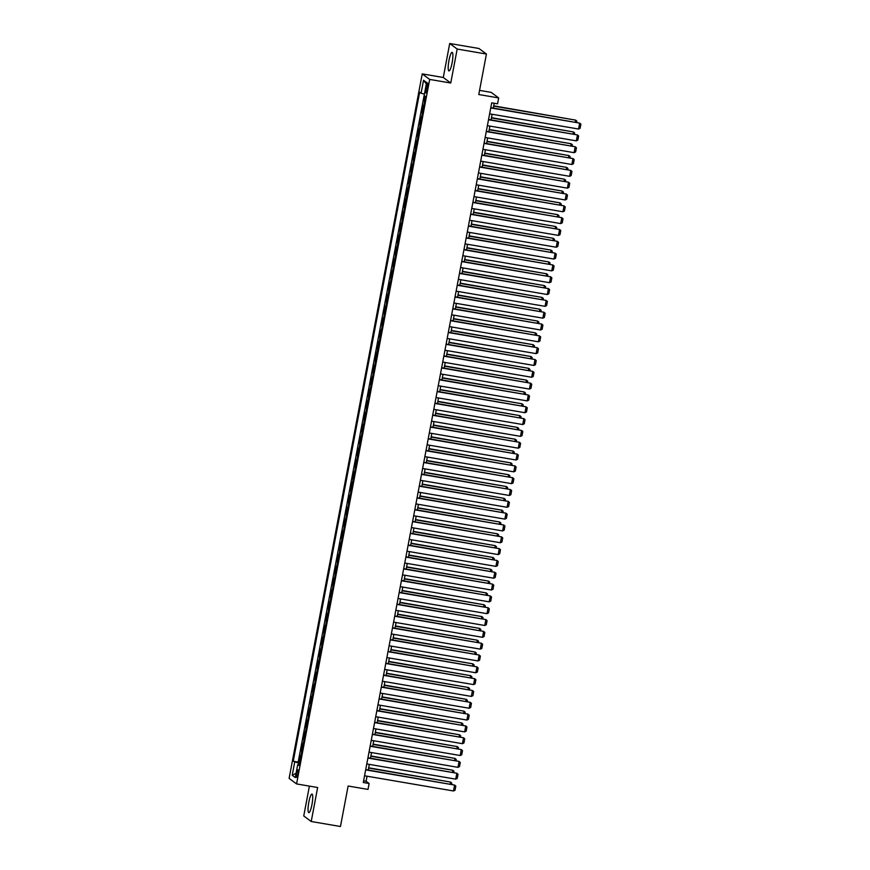<?xml version="1.0" encoding="UTF-8"?>
<svg xmlns="http://www.w3.org/2000/svg" width="870" height="870" viewBox="0 0 870 870"><rect width="100%" height="100%" fill="white"/><g stroke="black" fill="none" stroke-linecap="round" stroke-linejoin="round"><path stroke-width="1.3" d="M311.96 804.532A9.429 1.751 -80.3 0 0 311.971 794.082A9.429 1.751 -80.3 0 0 308.817 802.194A9.429 1.751 -80.3 0 0 308.806 812.656A9.429 1.751 -80.3 0 0 311.96 804.532M452.117 62.803A9.429 1.751 -80.3 0 0 452.128 52.352A9.429 1.751 -80.3 0 0 448.963 60.465A9.429 1.751 -80.3 0 0 448.953 70.927A9.429 1.751 -80.3 0 0 452.117 62.803M297.855 774.093A3.861 0.718 -80.3 0 0 297.866 769.798A3.861 0.718 -80.3 0 0 296.572 773.136A3.861 0.718 -80.3 0 0 296.561 777.421A3.861 0.718 -80.3 0 0 297.855 774.093M309.394 786.11L303.75 815.962L311.221 821.508L340.464 826.5L348.12 786.012L368.01 789.416L369.119 783.5L366.096 781.26L367.053 776.214M422.233 73.885L289.112 778.378L296.572 783.924L429.693 79.431L422.233 73.885L443.287 77.484L450.758 83.02L457.174 49.046L449.714 43.5L443.287 77.484M449.714 43.5L478.968 48.492L486.428 54.038L478.772 94.525L498.662 97.918L491.202 92.372L479.555 90.393M457.174 49.046L486.428 54.038M424.788 96.004L423.918 100.637L424.756 100.779M423.788 105.933L423.027 105.368L421.678 112.458L422.526 112.6M421.558 117.754L420.786 117.178L419.449 124.279L420.297 124.421M419.318 129.565L418.557 128.999L417.219 136.101L418.057 136.242M417.089 141.386L416.328 140.82L414.979 147.911L415.827 148.063M414.849 153.207L414.087 152.642L412.75 159.732L413.598 159.884M413.511 160.308L412.619 165.028L411.858 164.463L410.52 171.553L411.358 171.705M411.282 172.119L410.39 176.849L409.618 176.284L408.28 183.374L409.128 183.526M408.15 188.67L407.388 188.105L406.051 195.195L406.888 195.337M406.812 195.761L403.81 207.017L404.659 207.158M403.691 212.313L402.919 211.747L401.581 218.838L402.429 218.979M401.581 218.838L402.321 219.381L401.451 224.134L400.689 223.568L399.352 230.659L400.189 230.8M399.221 235.955L398.46 235.389L397.111 242.48L397.96 242.621M396.981 247.776L396.22 247.21L394.882 254.301L395.73 254.442M394.752 259.597L393.99 259.032L392.653 266.122L393.49 266.263M392.522 271.418L391.75 270.853L390.412 277.943L391.261 278.085M390.282 283.239L389.521 282.674L388.183 289.764L389.02 289.906M388.053 295.06L387.291 294.484L385.943 301.585L386.791 301.727M385.823 306.871L385.051 306.305L383.713 313.407L384.562 313.548M384.475 313.972L383.583 318.692L382.822 318.126L381.484 325.217L382.321 325.369M382.245 325.793L381.354 330.513L380.581 329.947L379.244 337.038L380.092 337.19M379.113 342.334L378.352 341.769L377.014 348.859L377.863 349.011M377.776 349.425L374.774 360.68L375.622 360.832M374.655 365.976L373.882 365.411L372.545 372.501L373.393 372.643M372.545 372.501L373.284 373.045L372.414 377.797L371.653 377.232L370.315 384.322L371.153 384.464M370.185 389.619L369.424 389.053L368.075 396.144L368.923 396.285M367.956 401.44L367.183 400.874L365.846 407.965L366.694 408.106M365.715 413.261L364.954 412.695L363.616 419.786L364.454 419.927M363.486 425.082L362.714 424.517L361.376 431.607L362.224 431.748M361.246 436.903L360.484 436.338L359.147 443.428L359.984 443.569M359.016 448.724L358.255 448.159L356.907 455.249L357.755 455.391M356.787 460.545L356.015 459.98L354.677 467.07L355.525 467.212M355.438 467.636L354.547 472.366L353.785 471.79L352.448 478.891L353.285 479.033M353.209 479.457L350.208 490.713L351.056 490.854M350.98 491.278L350.077 495.998L349.316 495.432L347.978 502.534L348.826 502.675M348.739 503.099L347.848 507.819L347.087 507.253L345.749 514.344L346.586 514.496M345.618 519.64L344.846 519.075L343.509 526.165L344.357 526.317M344.281 526.731L343.378 531.461L342.617 530.896L341.279 537.986L342.117 538.138M341.149 543.282L340.387 542.717L339.039 549.807L339.887 549.949M338.919 555.103L338.147 554.538L336.81 561.629L337.658 561.77M336.679 566.925L335.918 566.359L334.58 573.45L335.418 573.591M334.45 578.746L333.688 578.18L332.34 585.271L333.188 585.412M332.209 590.567L331.448 590.001L330.111 597.092L330.959 597.233M329.98 602.388L329.219 601.822L327.881 608.913L328.719 609.054M327.751 614.209L326.979 613.644L325.641 620.734L326.489 620.875M326.402 621.3L325.51 626.03L324.749 625.465L323.412 632.555L324.249 632.697M323.281 637.851L322.52 637.286L321.171 644.376L322.02 644.518M321.943 644.942L321.052 649.672L320.28 649.096L318.942 656.197L319.79 656.339M319.703 656.763L318.812 661.483L318.05 660.917L316.713 668.019L317.55 668.16M316.582 673.304L315.821 672.738L314.472 679.84L315.321 679.981M315.244 680.405L314.342 685.125L313.581 684.559L312.243 691.65L313.091 691.802M312.112 696.946L311.351 696.381L310.014 703.471L310.851 703.623M309.883 708.767L309.111 708.202L307.773 715.292L308.622 715.444M307.643 720.588L306.882 720.023L305.544 727.113L306.381 727.255M305.413 732.409L304.652 731.844L303.304 738.934L304.152 739.076M303.184 744.231L302.412 743.665L301.074 750.756L301.923 750.897M498.662 97.918L497.553 103.824L491.702 102.834L363.279 782.5L369.119 783.5M426.376 86.271L425.887 88.87A3.741 0.696 -80.3 0 0 425.876 93.025A3.741 0.696 -80.3 0 0 427.137 89.795L427.627 87.196A3.741 0.696 -80.3 0 0 427.627 83.041A3.741 0.696 -80.3 0 0 426.376 86.271L427.746 86.5M299.323 764.643L297.725 764.556L299.139 765.611L425.56 96.57L424.147 95.526L426.604 82.519L423.538 80.247L421.08 93.253L419.666 92.198L293.255 761.239L299.53 763.523M297.725 764.556L295.267 777.562L292.211 775.29L294.658 762.283M423.755 105.912L424.658 101.181L423.918 100.637M424.386 94.09L298.171 762.076L299.682 762.718M300.944 756.052L300.183 755.486L298.845 762.577M300.922 756.03L301.814 751.299L301.074 750.756M303.151 744.209L304.043 739.478L303.304 738.934M306.305 727.679L305.544 727.113M307.621 720.567L308.513 715.847L307.773 715.292M309.851 708.745L310.742 704.026L310.014 703.471M313.004 692.226L312.243 691.65M315.212 680.383L314.472 679.84M317.474 668.584L316.713 668.019M319.681 656.741L318.942 656.197M321.911 644.92L321.171 644.376M324.173 633.121L323.412 632.555M326.38 621.278L325.641 620.734M328.642 609.479L327.881 608.913M329.947 602.366L330.85 597.636L330.111 597.092M332.188 590.545L333.079 585.814L332.34 585.271M335.341 574.015L334.58 573.45M336.657 566.903L337.549 562.172L336.81 561.629M339.811 550.373L339.039 549.807M341.116 543.261L342.019 538.541L341.279 537.986M344.248 526.72L343.509 526.165M346.51 514.92L345.749 514.344M348.718 503.077L347.978 502.534M350.947 491.256L350.208 490.713M353.176 479.435L352.448 478.891M355.417 467.614L354.677 467.07M357.679 455.815L356.907 455.249M358.984 448.702L359.886 443.972L359.147 443.428M361.224 436.881L362.116 432.151L361.376 431.607M364.378 420.351L363.616 419.786M365.694 413.239L366.585 408.508L365.846 407.965M368.847 396.709L368.075 396.144M370.152 389.597L371.044 384.866L370.315 384.322M375.546 361.246L374.774 360.68M377.754 349.414L377.014 348.859M380.016 337.614L379.244 337.038M382.213 325.772L381.484 325.217M384.453 313.95L383.713 313.407M386.715 302.151L385.943 301.585M388.944 290.33L388.183 289.764M390.26 283.218L391.152 278.487L390.412 277.943M393.414 266.688L392.653 266.122M394.719 259.575L395.622 254.845L394.882 254.301M397.884 243.045L397.111 242.48M399.189 235.933L400.08 231.202L399.352 230.659M404.583 207.582L403.81 207.017M406.779 195.739L406.051 195.195M409.041 183.94L408.28 183.374M411.249 172.108L410.52 171.553M413.489 160.287L412.75 159.732M415.751 148.487L414.979 147.911M417.981 136.666L417.219 136.101M419.296 129.554L420.188 124.823L419.449 124.279M422.45 113.024L421.678 112.458M450.758 83.02L429.693 79.431M311.221 821.508L317.637 787.524L296.572 783.924M368.228 770.026L369.282 764.393M370.457 758.205L371.523 752.572M372.686 746.384L373.752 740.751M374.926 734.563L375.981 728.929M377.156 722.742L378.222 717.108M379.385 710.92L380.451 705.287M381.625 699.099L382.691 693.466M383.855 687.278L384.921 681.645M386.095 675.457L387.15 669.824M388.324 663.636L389.39 658.003M390.554 651.815L391.62 646.182M392.794 639.994L393.86 634.371M395.023 628.173L396.089 622.55M397.253 616.351L398.319 610.729M399.493 604.541L400.559 598.908M401.722 592.72L402.788 587.087M403.963 580.899L405.018 575.266M406.192 569.078L407.258 563.445M408.421 557.257L409.487 551.623M410.662 545.436L411.727 539.802M412.891 533.614L413.957 527.981M415.12 521.793L416.186 516.16M417.361 509.972L418.426 504.339M419.59 498.151L420.656 492.518M421.83 486.33L422.885 480.697M424.06 474.509L425.125 468.876M426.289 462.688L427.355 457.065M428.529 450.867L429.595 445.244M430.759 439.046L431.824 433.423M432.988 427.235L434.054 421.602M435.228 415.414L436.294 409.781M437.458 403.593L438.523 397.96M439.698 391.772L440.753 386.139M441.927 379.951L442.993 374.317M444.157 368.13L445.222 362.496M446.397 356.308L447.463 350.675M448.626 344.487L449.692 338.854M450.867 332.666L451.921 327.033M453.096 320.845L454.162 315.212M455.325 309.024L456.391 303.391M457.566 297.203L458.62 291.57M459.795 285.382L460.861 279.759M462.024 273.561L463.09 267.938M464.265 261.739L465.33 256.117M466.494 249.929L467.56 244.296M468.734 238.108L469.789 232.475M470.964 226.287L472.029 220.654M473.193 214.466L474.259 208.833M475.433 202.645L476.488 197.011M477.663 190.824L478.728 185.19M479.892 179.002L480.958 173.369M482.132 167.181L483.198 161.548M484.362 155.36L485.427 149.727M486.602 143.539L487.657 137.906M488.831 131.718L489.897 126.085M491.061 119.897L492.126 114.264M493.301 108.076L494.203 103.258M363.595 780.825L366.096 781.26M424.408 94.101L421.08 93.253M298.171 762.076L293.255 761.239M426.322 83.966L423.538 80.247M292.211 775.29L296.083 773.267M490.734 107.934L579.681 123.116L490.789 107.652M489.614 113.84L578.572 129.032L579.681 123.116L580.888 124.16L580.105 128.292L578.572 129.032M493.671 106.129L575.646 120.125L493.725 105.846M575.277 122.083L575.646 120.125L576.854 121.158L576.636 122.311M488.505 119.755L577.452 134.937L488.559 119.473M487.385 125.661L576.332 140.853L577.452 134.937L578.648 135.97L577.865 140.113L576.332 140.853M486.265 131.566L575.211 146.758L486.319 131.294M485.155 137.482L574.102 152.674L575.211 146.758L576.418 147.791L575.635 151.935L574.102 152.674M484.035 143.387L572.982 158.579L484.09 143.115M482.915 149.303L571.862 164.495L572.982 158.579L574.189 159.612L573.406 163.756L571.862 164.495M481.806 155.208L570.753 170.4L481.849 154.936M480.686 161.124L569.632 176.316L570.753 170.4L571.949 171.433L571.166 175.577L569.632 176.316M491.43 117.939L573.417 131.946L491.485 117.667M573.047 133.904L573.417 131.946L574.624 132.98L574.396 134.132M489.201 129.76L571.188 143.767L489.255 129.489M570.818 145.725L571.188 143.767L572.384 144.801L572.166 145.953M486.972 141.582L568.947 155.589L487.015 141.31M568.578 157.546L568.947 155.589L570.154 156.622L569.937 157.774M484.731 153.403L566.718 167.41L484.786 153.131M566.348 169.367L566.718 167.41L567.914 168.443L567.697 169.596M479.566 167.029L568.512 182.221L479.62 166.757M478.456 172.945L567.403 188.137L568.512 182.221L569.719 183.255L568.936 187.398L567.403 188.137M482.502 165.224L564.478 179.231L482.556 164.952M564.108 181.177L564.478 179.231L565.685 180.264L565.467 181.417M477.336 178.85L566.283 194.043L477.391 178.578M476.216 184.766L565.163 199.959L566.283 194.043L567.479 195.076L566.707 199.219L565.163 199.959M480.262 177.045L562.248 191.052L480.316 176.762M561.879 192.999L562.248 191.052L563.455 192.085L563.238 193.238M475.096 190.671L564.054 205.864L475.15 190.389M473.987 196.587L562.933 211.769L564.054 205.864L565.25 206.897L564.467 211.029L562.933 211.769M478.032 188.866L560.019 202.873L478.087 188.583M559.649 204.82L560.019 202.873L561.215 203.906L560.998 205.059M472.867 202.492L561.813 217.685L472.921 202.21M471.747 208.408L560.693 223.59L561.813 217.685L563.02 218.718L562.237 222.85L560.693 223.59M475.803 200.687L557.779 214.683L475.846 200.404M557.409 216.641L557.779 214.683L558.986 215.727L558.768 216.88M470.637 214.314L559.584 229.506L470.692 214.031M469.517 220.219L558.464 235.411L559.584 229.506L560.78 230.539L559.997 234.672L558.464 235.411M473.563 212.508L555.549 226.504L473.617 212.226M555.18 228.462L555.549 226.504L556.746 227.548L556.528 228.69M468.397 226.135L557.344 241.327L468.451 225.852M467.288 232.04L556.235 247.232L557.344 241.327L558.551 242.36L557.768 246.493L556.235 247.232M471.333 224.329L553.32 238.326L471.388 224.047M552.95 240.283L553.32 238.326L554.516 239.359L554.299 240.511M466.168 237.956L555.114 253.148L466.222 237.673M465.048 243.861L553.994 259.053L555.114 253.148L556.321 254.181L555.538 258.314L553.994 259.053M469.093 236.151L551.08 250.147L469.147 235.868M550.71 252.104L551.08 250.147L552.287 251.18L552.069 252.333M463.938 249.777L552.885 264.969L463.982 249.494M462.818 255.682L551.765 270.875L552.885 264.969L554.081 266.002L553.298 270.135L551.765 270.875M466.864 247.972L548.85 261.968L466.918 247.689M548.481 263.925L548.85 261.968L550.047 263.001L549.829 264.154M464.634 259.793L546.61 273.789L464.689 259.51M546.24 275.746L546.61 273.789L547.817 274.822L547.6 275.975M462.394 271.614L544.381 285.61L462.448 271.331M544.011 287.568L544.381 285.61L545.588 286.643L545.37 287.796M461.698 261.598L550.645 276.791L461.752 261.315M460.589 267.503L549.535 282.696L550.645 276.791L551.852 277.824L551.069 281.956L549.535 282.696M459.469 273.419L548.415 288.612L459.523 273.136M458.349 279.324L547.295 294.517L548.415 288.612L549.612 289.645L548.839 293.777L547.295 294.517M457.228 285.24L546.186 300.422L457.283 284.958M456.119 291.146L545.066 306.338L546.186 300.422L547.382 301.466L546.599 305.598L545.066 306.338M460.165 283.435L542.151 297.431L460.219 283.152M541.782 299.389L542.151 297.431L543.348 298.464L543.13 299.617M454.999 297.062L543.946 312.243L455.053 296.779M453.879 302.967L542.826 318.159L543.946 312.243L545.153 313.276L544.37 317.419L542.826 318.159M457.935 295.245L539.911 309.252L457.979 294.974M539.541 311.21L539.911 309.252L541.118 310.285L540.901 311.438M452.77 308.872L541.716 324.064L452.824 308.6M451.65 314.788L540.596 329.98L541.716 324.064L542.913 325.097L542.13 329.241L540.596 329.98M455.695 307.066L537.682 321.073L455.749 306.795M537.312 323.031L537.682 321.073L538.878 322.107L538.66 323.259M450.529 320.693L539.476 335.885L450.584 320.421M449.42 326.609L538.367 341.801L539.476 335.885L540.683 336.918L539.9 341.062L538.367 341.801M453.466 318.888L535.452 332.895L453.52 318.616M535.083 334.852L535.452 332.895L536.649 333.928L536.431 335.08M448.3 332.514L537.247 347.706L448.354 332.242M447.18 338.43L536.127 353.622L537.247 347.706L538.454 348.739L537.671 352.883L536.127 353.622M451.225 330.709L533.212 344.716L451.28 330.437M532.842 346.673L533.212 344.716L534.419 345.749L534.202 346.902M446.071 344.335L535.017 359.527L446.114 344.063M444.951 350.251L533.897 365.443L535.017 359.527L536.214 360.561L535.431 364.704L533.897 365.443M448.996 342.53L530.983 356.537L449.05 342.258M530.613 358.483L530.983 356.537L532.179 357.57L531.962 358.723M443.83 356.156L532.777 371.349L443.885 355.884M442.721 362.072L531.668 377.265L532.777 371.349L533.984 372.382L533.201 376.525L531.668 377.265M446.767 354.351L528.742 368.358L446.821 354.068M528.373 370.305L528.742 368.358L529.95 369.391L529.732 370.544M441.601 367.977L530.548 383.17L441.655 367.695M440.481 373.893L529.428 389.075L530.548 383.17L531.744 384.203L530.972 388.335L529.428 389.075M444.526 366.172L526.513 380.179L444.581 365.889M526.143 382.126L526.513 380.179L527.72 381.212L527.503 382.365M439.361 379.798L528.308 394.991L439.415 379.516M438.252 385.714L527.198 400.896L528.308 394.991L529.515 396.024L528.732 400.156L527.198 400.896M437.131 391.62L526.078 406.812L437.186 391.337M436.011 397.525L524.958 412.717L526.078 406.812L527.285 407.845L526.502 411.978L524.958 412.717M434.902 403.441L523.849 418.633L434.956 403.158M433.782 409.346L522.729 424.538L523.849 418.633L525.045 419.666L524.262 423.799L522.729 424.538M442.297 377.993L524.284 391.989L442.351 377.71M523.914 393.947L524.284 391.989L525.48 393.033L525.262 394.186M440.068 389.814L522.043 403.81L440.111 389.532M521.674 405.768L522.043 403.81L523.251 404.854L523.033 405.996M437.827 401.635L519.814 415.632L437.882 401.353M519.444 417.589L519.814 415.632L521.01 416.665L520.793 417.817M432.662 415.262L521.608 430.454L432.716 414.979M431.553 421.167L520.499 436.359L521.608 430.454L522.816 431.487L522.033 435.62L520.499 436.359M435.598 413.457L517.574 427.453L435.652 413.174M517.215 429.41L517.574 427.453L518.781 428.486L518.563 429.639M430.433 427.083L519.379 442.275L430.487 426.8M429.312 432.988L518.259 448.18L519.379 442.275L520.586 443.308L519.803 447.441L518.259 448.18M433.358 425.278L515.344 439.274L433.412 424.995M514.975 441.231L515.344 439.274L516.552 440.307L516.334 441.46M428.203 438.904L517.15 454.096L428.247 438.621M427.083 444.809L516.03 460.002L517.15 454.096L518.346 455.13L517.563 459.262L516.03 460.002M431.128 437.099L513.115 451.095L431.183 436.816M512.745 453.053L513.115 451.095L514.311 452.128L514.094 453.281M425.963 450.725L514.909 465.918L426.017 450.442M424.843 456.63L513.8 471.823L514.909 465.918L516.117 466.951L515.334 471.083L513.8 471.823M428.899 448.92L510.875 462.916L428.953 448.637M510.505 464.874L510.875 462.916L512.082 463.949L511.864 465.102M423.733 462.546L512.68 477.728L423.788 462.264M422.613 468.451L511.56 483.644L512.68 477.728L513.876 478.772L513.104 482.904L511.56 483.644M421.493 474.367L510.44 489.549L421.548 474.085M420.384 480.273L509.331 495.465L510.44 489.549L511.647 490.582L510.864 494.725L509.331 495.465M419.264 486.178L508.21 501.37L419.318 485.906M418.144 492.094L507.09 507.286L508.21 501.37L509.418 502.403L508.635 506.547L507.09 507.286M426.659 460.741L508.645 474.737L426.713 460.458M508.276 476.695L508.645 474.737L509.853 475.77L509.635 476.923M424.429 472.551L506.416 486.558L424.484 472.279M506.046 488.516L506.416 486.558L507.612 487.591L507.395 488.744M422.2 484.372L504.176 498.379L422.244 484.101M503.806 500.337L504.176 498.379L505.383 499.413L505.165 500.565M417.034 497.999L505.981 513.191L417.089 497.727M415.914 503.915L504.861 519.107L505.981 513.191L507.177 514.224L506.394 518.368L504.861 519.107M419.96 496.194L501.946 510.201L420.014 495.922M501.577 512.158L501.946 510.201L503.143 511.234L502.925 512.386M414.794 509.82L503.741 525.012L414.849 509.548M413.685 515.736L502.632 530.928L503.741 525.012L504.948 526.045L504.165 530.189L502.632 530.928M417.73 508.015L499.706 522.022L417.785 507.743M499.337 523.979L499.706 522.022L500.913 523.055L500.696 524.208M412.565 521.641L501.512 536.833L412.619 521.369M411.445 527.557L500.391 542.749L501.512 536.833L502.719 537.867L501.936 542.01L500.391 542.749M415.49 519.836L497.477 533.843L415.545 519.564M497.107 535.789L497.477 533.843L498.684 534.876L498.466 536.029M410.335 533.462L499.282 548.655L410.379 533.19M409.215 539.378L498.162 554.571L499.282 548.655L500.478 549.688L499.695 553.831L498.162 554.571M413.261 531.657L495.247 545.664L413.315 531.374M494.878 547.611L495.247 545.664L496.444 546.697L496.226 547.85M408.095 545.283L497.042 560.476L408.15 545.001M406.975 551.199L495.933 566.381L497.042 560.476L498.249 561.509L497.466 565.641L495.933 566.381M411.031 543.478L493.007 557.485L411.086 543.195M492.637 559.432L493.007 557.485L494.214 558.518L493.997 559.671M405.866 557.104L494.812 572.297L405.92 556.822M404.746 563.02L493.692 578.202L494.812 572.297L496.009 573.33L495.226 577.462L493.692 578.202M408.791 555.299L490.778 569.295L408.846 555.016M490.408 571.253L490.778 569.295L491.985 570.339L491.757 571.492M403.626 568.926L492.572 584.118L403.68 568.643M402.516 574.831L491.463 590.023L492.572 584.118L493.779 585.151L492.996 589.284L491.463 590.023M406.562 567.12L488.548 581.116L406.616 566.838M488.179 583.074L488.548 581.116L489.745 582.16L489.527 583.302M401.396 580.747L490.343 595.939L401.451 580.464M400.276 586.652L489.223 601.844L490.343 595.939L491.55 596.972L490.767 601.105L489.223 601.844M404.332 578.942L486.308 592.938L404.376 578.659M485.938 594.895L486.308 592.938L487.515 593.971L487.298 595.123M399.167 592.568L488.113 607.76L399.21 592.285M398.047 598.473L486.993 613.665L488.113 607.76L489.31 608.793L488.527 612.926L486.993 613.665M402.092 590.763L484.079 604.759L402.147 590.48M483.709 606.716L484.079 604.759L485.275 605.792L485.058 606.945M396.927 604.389L485.873 619.581L396.981 604.106M395.817 610.294L484.764 625.486L485.873 619.581L487.08 620.614L486.297 624.747L484.764 625.486M399.863 602.584L481.839 616.58L399.917 602.301M481.469 618.537L481.839 616.58L483.046 617.613L482.828 618.766M394.697 616.21L483.644 631.402L394.752 615.927M393.577 622.115L482.524 637.308L483.644 631.402L484.84 632.436L484.068 636.568L482.524 637.308M397.623 614.405L479.609 628.401L397.677 614.122M479.239 630.358L479.609 628.401L480.816 629.434L480.599 630.587M392.468 628.031L481.414 643.224L392.511 627.748M391.348 633.936L480.294 649.129L481.414 643.224L482.611 644.257L481.828 648.389L480.294 649.129M395.393 626.226L477.38 640.222L395.448 625.943M477.01 642.18L477.38 640.222L478.576 641.255L478.359 642.408M390.228 639.852L479.174 655.034L390.282 639.57M389.107 645.757L478.054 660.95L479.174 655.034L480.381 656.078L479.598 660.21L478.054 660.95M393.164 638.047L475.14 652.043L393.207 637.764M474.77 654.001L475.14 652.043L476.347 653.076L476.129 654.229M387.998 651.673L476.945 666.855L388.053 651.391M386.878 657.579L475.825 672.771L476.945 666.855L478.141 667.888L477.358 672.031L475.825 672.771M390.924 649.857L472.91 663.864L390.978 649.586M472.54 665.822L472.91 663.864L474.106 664.897L473.889 666.05M385.758 663.484L474.705 678.676L385.812 663.212M384.649 669.4L473.595 684.592L474.705 678.676L475.912 679.709L475.129 683.853L473.595 684.592M388.694 661.678L470.681 675.686L388.749 661.407M470.311 677.643L470.681 675.686L471.877 676.719L471.66 677.871M383.529 675.305L472.475 690.497L383.583 675.033M382.408 681.221L471.355 696.413L472.475 690.497L473.682 691.53L472.899 695.674L471.355 696.413M386.465 673.5L468.441 687.507L386.508 673.228M468.071 689.464L468.441 687.507L469.648 688.54L469.43 689.692M381.299 687.126L470.246 702.318L381.343 686.854M380.179 693.042L469.126 708.234L470.246 702.318L471.442 703.351L470.659 707.495L469.126 708.234M384.225 685.321L466.211 699.328L384.279 685.049M465.841 701.285L466.211 699.328L467.407 700.361L467.19 701.514M379.059 698.947L468.006 714.139L379.113 698.675M377.95 704.863L466.896 720.055L468.006 714.139L469.213 715.173L468.43 719.316L466.896 720.055M381.995 697.142L463.971 711.149L382.05 696.87M463.601 713.096L463.971 711.149L465.178 712.182L464.961 713.335M376.83 710.768L465.776 725.961L376.884 710.496M375.709 716.684L464.656 731.877L465.776 725.961L466.972 726.994L466.2 731.137L464.656 731.877M379.755 708.963L461.742 722.97L379.809 708.68M461.372 724.917L461.742 722.97L462.949 724.003L462.731 725.156M374.589 722.589L463.547 737.782L374.644 722.307M373.48 728.505L462.427 743.687L463.547 737.782L464.743 738.815L463.96 742.947L462.427 743.687M377.526 720.784L459.512 734.791L377.58 720.501M459.142 736.738L459.512 734.791L460.708 735.824L460.491 736.977M372.36 734.41L461.307 749.603L372.414 734.128M371.24 740.326L460.186 755.508L461.307 749.603L462.514 750.636L461.731 754.768L460.186 755.508M375.296 732.605L457.272 746.601L375.34 732.322M456.902 748.559L457.272 746.601L458.479 747.645L458.262 748.798M370.131 746.232L459.077 761.424L370.185 745.949M369.01 752.137L457.957 767.329L459.077 761.424L460.273 762.457L459.49 766.59L457.957 767.329M373.056 744.426L455.043 758.422L373.11 744.144M454.673 760.38L455.043 758.422L456.239 759.466L456.021 760.608M367.89 758.053L456.837 773.245L367.945 757.77M366.781 763.958L455.728 779.15L456.837 773.245L458.044 774.278L457.261 778.411L455.728 779.15M370.827 756.247L452.813 770.244L370.881 755.965M452.443 772.201L452.813 770.244L454.01 771.277L453.792 772.429M365.661 769.874L454.608 785.066L365.715 769.591M364.541 775.779L453.487 790.971L454.608 785.066L455.815 786.099L455.032 790.232L453.487 790.971M368.586 768.069L450.573 782.065L368.641 767.786M450.203 784.022L450.573 782.065L451.78 783.098L451.563 784.251M305.381 732.388L306.273 727.668M312.08 696.924L312.982 692.205M316.549 673.293L317.441 668.562M323.248 637.83L324.14 633.099M327.718 614.187L328.61 609.457M334.417 578.724L335.309 573.993M338.887 555.082L339.778 550.351M345.586 519.618L346.478 514.899M356.754 460.524L357.646 455.793M363.453 425.06L364.345 420.33M367.923 401.418L368.815 396.687M374.622 365.955L375.514 361.235M379.092 342.312L379.983 337.593M385.791 306.86L386.682 302.129M388.02 295.039L388.912 290.308M392.49 271.397L393.381 266.666M396.959 247.754L397.851 243.024M403.658 212.291L404.55 207.56M408.128 188.649L409.02 183.929M414.827 153.196L415.719 148.465M417.056 141.375L417.948 136.644M421.526 117.733L422.418 113.002M427.268 89.099L425.887 88.87"/></g></svg>
